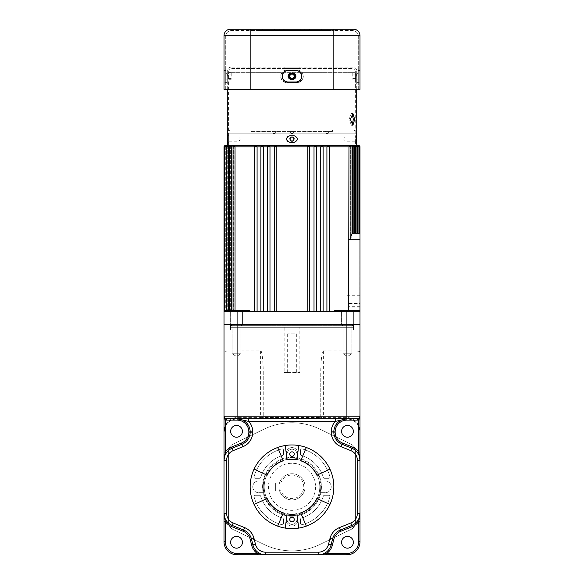<?xml version="1.0" encoding="UTF-8"?>
<svg xmlns="http://www.w3.org/2000/svg" width="584" height="584" viewBox="0 0 584 584"><rect width="100%" height="100%" fill="white"/><g stroke="black" fill="none" stroke-linecap="round" stroke-linejoin="round"><path stroke-width="0.44" stroke-dasharray="2.92 2.19" d="M293.197 140.817A2.161 2.161 0 0 0 294.161 139.028A2.161 2.161 0 0 1 292 141.182A2.161 2.161 0 0 1 289.839 139.028A2.161 2.161 0 0 1 292 136.868A2.161 2.161 0 0 1 294.161 139.028C292.723 136.247 291.285 136.247 289.839 139.028C291.277 141.81 292.715 141.81 294.161 139.028A2.161 2.161 0 0 0 294.117 138.605M239.046 139.028L239.046 136.868L239.046 139.028M356.393 145.562L356.357 139.028L356.393 141.182L344.954 141.182L344.954 139.028L344.954 141.182L343.655 139.028L344.954 136.868L344.954 139.028L344.954 136.868L356.393 136.868L356.357 139.028L356.393 133.794A3.92 3.92 0 0 0 352.473 129.874L231.527 129.874A3.92 3.92 0 0 0 227.607 133.794L356.393 133.794L227.607 133.794L227.607 136.868L239.046 136.868L240.345 139.028L239.046 141.182L227.607 141.182L227.607 136.868L227.607 145.562L356.393 145.562L227.607 145.562M293.197 137.233A2.161 2.161 0 0 0 290.204 137.831M290.007 138.204A2.161 2.161 0 0 0 289.883 138.605M299.19 373.059L299.847 372.409L296.336 372.409L294.993 373.059L284.809 373.059L284.152 372.409L299.847 372.409L299.847 327.303L284.152 327.303L299.847 327.303M284.809 373.059L289.007 373.059L287.664 372.409L284.152 372.409L284.152 327.303M230.549 327.303L353.451 327.303L230.549 327.303L230.549 324.689L353.451 324.689L230.549 324.689M353.451 327.303L353.451 324.689M353.356 310.301L353.356 324.689L341.589 324.689L353.356 324.689L341.589 324.689L353.356 324.689L341.589 324.689L353.356 324.689L341.589 324.689L353.356 324.689L353.356 310.301L341.589 310.301L341.589 324.689L341.589 310.301L353.356 310.301M242.411 310.301L242.411 324.689L230.643 324.689L242.411 324.689L230.643 324.689L242.411 324.689L230.643 324.689L242.411 324.689L230.643 324.689L242.411 324.689L242.411 310.301L230.643 310.301L230.643 324.689L230.643 310.301L242.411 310.301M226.052 146.219L225.731 146.869L226.358 146.219L225.38 146.219A0.657 0.657 0 0 0 224.723 146.869L227.68 146.869L228.067 146.219L227.68 146.869L226.804 146.869L230.33 146.869L230.775 146.219L229.585 146.869L233.658 146.869L234.162 146.219L233.038 146.869L254.872 146.869L255.529 146.219L254.668 146.869A0.657 0.657 0 0 1 255.317 146.219L255.529 146.219M261.712 146.219L261.026 146.869L261.544 146.219L262.837 146.219L263.377 146.869L267.523 146.869L268.217 146.219L267.443 146.869A0.657 0.657 0 0 1 268.092 146.219L268.217 146.219M274.984 146.219L274.29 146.869L274.896 146.219L276.203 146.219A0.657 0.657 0 0 1 276.283 146.219L276.823 146.869L307.177 146.869L307.717 146.219A0.657 0.657 0 0 1 307.797 146.219L309.104 146.219A0.657 0.657 0 0 1 309.754 146.869L309.016 146.219L309.71 146.869L314.017 146.869L314.601 146.219L315.783 146.219L314.601 146.219M315.783 146.219L316.477 146.869L316.477 311.615L320.623 311.615L316.477 311.615L316.477 146.869L315.907 146.219A0.657 0.657 0 0 1 316.557 146.869L320.623 146.869L321.163 146.219L322.288 146.219L321.163 146.219M322.288 146.219L322.974 146.869L322.974 311.615L326.916 311.615L322.974 311.615L322.974 146.869L322.456 146.219A0.657 0.657 0 0 1 323.113 146.869L326.916 146.869L327.398 146.219L328.471 146.219L327.398 146.219M348.648 310.301L348.648 311.615L345.297 311.615L359.853 311.615L359.853 310.301L334.209 310.301L345.297 310.301L334.209 310.301L334.209 311.615L329.128 311.615L329.128 146.869L328.683 146.219A0.657 0.657 0 0 1 329.332 146.869L348.955 146.869L349.174 146.219L350.312 146.219A0.657 0.657 0 0 1 350.962 146.869L349.838 146.219L350.342 146.869L352.524 146.869L352.67 146.219L353.758 146.219A0.657 0.657 0 0 1 354.415 146.869L353.225 146.219L353.67 146.869L355.43 146.869L355.503 146.219L356.539 146.219A0.657 0.657 0 0 1 357.196 146.869L356.32 146.869L355.933 146.219L356.32 146.869L358.62 146.219A0.657 0.657 0 0 1 359.277 146.869L358.269 146.869L357.948 146.219L358.269 146.869L359.985 146.869M274.246 311.615L276.823 311.615L274.246 311.615L274.246 146.869A0.657 0.657 0 0 1 274.896 146.219M269.399 146.219L269.983 146.869L276.823 146.869L276.823 311.615L292 311.615L276.823 311.615M256.602 146.219L257.084 146.869L260.887 146.869A0.657 0.657 0 0 1 261.544 146.219M233.038 310.301L233.038 311.615L235.045 311.615L233.038 311.615L233.038 146.869A0.657 0.657 0 0 1 233.688 146.219L234.162 146.219M229.585 310.301L229.585 311.615L231.476 311.615L229.585 311.615L229.585 146.869A0.657 0.657 0 0 1 230.242 146.219L230.775 146.219M226.804 310.301L226.804 311.615L228.57 311.615L226.804 311.615L226.804 146.869A0.657 0.657 0 0 1 227.461 146.219L228.067 146.219M359.985 305.074L359.985 303.439L359.985 305.074M348.874 305.074L348.874 303.439L348.874 305.074M359.985 301.154L359.985 295.27L359.985 301.154M346.911 301.154L346.911 295.27L346.911 301.154M273.524 133.407L272.385 131.444L276.312 131.444L272.385 131.444L276.312 131.444L272.385 131.444L273.524 133.407L275.181 133.407L276.312 131.444L275.181 133.407L273.524 133.407M326.471 133.407L328.128 133.407L326.471 133.407L325.339 131.444L329.259 131.444L325.339 131.444M328.128 133.407L329.259 131.444M291.168 133.407L290.036 131.444L293.964 131.444L290.036 131.444L293.964 131.444L290.036 131.444L291.168 133.407L292.832 133.407L293.964 131.444L292.832 133.407L291.168 133.407M231.527 129.874L352.473 129.874M274.29 311.615L274.29 146.869L274.29 311.615L269.983 311.615L269.983 146.869L267.443 146.869L267.523 311.615L267.523 146.869L267.523 311.615L263.377 311.615L263.377 146.869L260.887 146.869L261.026 311.615L261.026 146.869L261.026 311.615L257.084 311.615L257.084 146.869L254.668 146.869L254.872 311.615L254.872 146.869L254.872 311.615L249.791 311.615L274.29 311.615M226.358 310.301L226.358 311.615L227.68 311.615L224.723 311.615L226.358 311.615L226.358 146.219M224.723 310.301L224.723 311.615L225.731 311.615L224.723 311.615L224.723 146.869L225.731 146.869L225.731 311.615L225.731 146.869L224.015 146.869M228.57 310.301L228.57 311.615L230.33 311.615L228.57 311.615L228.497 146.219M231.476 310.301L231.476 311.615L233.658 311.615L231.476 311.615L231.33 146.219M233.658 311.615L233.658 146.869L233.658 311.615M230.33 311.615L230.33 146.869L230.33 311.615M227.68 311.615L227.68 146.869L227.68 311.615M249.791 311.615L235.235 311.615L249.791 311.615L249.791 310.301L224.147 310.301L249.791 310.301L238.703 310.301L238.703 311.615L235.045 311.615L234.826 146.219M251.47 131.444L332.53 131.444L251.47 131.444L251.47 129.874L332.53 129.874L251.47 129.874M332.53 131.444L332.53 129.874M358.269 233.162L359.985 233.162L358.269 233.162L358.269 146.869L358.269 233.162L359.277 233.162L358.269 233.162M296.336 372.409L296.336 333.836L287.664 333.836L296.336 333.836M287.664 333.836L287.664 372.409M359.985 324.689L224.015 324.689L359.985 324.689L359.985 311.615L348.648 311.615L348.955 146.869L350.962 146.869L350.962 238.141L350.342 237.024L350.342 146.869L350.342 237.024L352.524 233.162L352.524 146.869L354.415 146.869L354.415 233.162L353.67 233.162L353.67 146.869L353.67 233.162L355.43 233.162L355.43 146.869L357.196 146.869L357.196 233.162L356.32 233.162L356.32 146.869L356.32 233.162L357.642 233.162L357.642 146.869L359.277 146.869L359.277 233.162L354.415 233.162M225.731 311.615L224.015 311.615L225.731 311.615M307.177 311.615L307.177 146.869L309.754 146.869L309.754 311.615L292 311.615L309.754 311.615L309.71 146.869L309.71 311.615L314.017 311.615L314.017 146.869L316.557 146.869L316.557 311.615L309.754 311.615M320.623 311.615L320.623 146.869L323.113 146.869L323.113 311.615L320.623 311.615L323.113 311.615M326.916 311.615L326.916 146.869L329.332 146.869L329.332 311.615L326.916 311.615L329.332 311.615L329.128 146.869L328.471 146.219M345.297 310.301L345.297 311.615L359.853 311.615L345.297 311.615L345.297 310.301M350.962 235.958L350.342 237.024L350.962 238.141M352.524 233.162L359.985 233.162L359.853 311.615M329.332 311.615L334.209 311.615M224.147 311.615L238.703 311.615L224.147 311.615L224.147 310.301L238.703 310.301L238.703 311.615L235.045 311.615L235.045 310.301M355.43 233.162L357.196 233.162M357.642 233.162L359.277 233.162M269.983 311.615L267.443 311.615M263.377 311.615L260.887 311.615M257.084 311.615L254.668 311.615M314.017 311.615L316.557 311.615M235.235 310.301L235.235 311.615L348.765 311.615L348.765 310.301M358.678 145.562L225.322 145.562M224.015 351.59L224.015 431.897A13.074 13.074 0 0 1 237.089 418.823L264.545 418.823A1.307 1.307 0 0 1 263.238 417.516L263.238 373.651C263.355 362.365 261.917 349.816 260.617 350.838L237.089 350.838C229.198 350.882 224.84 351.137 224.015 351.59L224.015 311.615M348.648 239.703L359.985 239.703M348.955 239.243L350.765 238.834M355.933 146.219L355.503 146.219M353.225 146.219L352.67 146.219M349.838 146.219L349.174 146.219M294.993 373.059L289.007 373.059M289.839 139.028A2.161 2.161 0 0 0 290.803 140.824M291.022 79.212A2.942 2.942 0 0 1 288.08 76.27A2.942 2.942 0 0 1 291.022 73.329A2.942 2.942 0 0 0 288.146 76.891A2.942 2.942 0 0 0 291.022 79.212L292.978 79.212A2.942 2.942 0 0 0 295.92 76.27A2.942 2.942 0 0 1 292.978 79.212L291.022 79.212A2.942 2.942 0 0 1 288.08 76.27A2.942 2.942 0 0 1 291.022 73.329L292.978 73.329A2.942 2.942 0 0 1 295.92 76.27A2.942 2.942 0 0 1 292.978 79.212L291.022 79.212M227.278 79.212L225.971 79.212L225.971 73.329L225.971 79.212L227.278 79.212L227.278 76.27L227.278 82.519L225.322 82.694L225.322 69.846L225.322 82.694L227.278 82.519L227.278 70.014L227.278 79.212M225.971 81.979L224.015 82.154L224.015 70.387L224.015 82.154L225.971 81.979L225.971 70.555L224.015 70.387L225.971 70.555L225.971 81.979M301.804 76.27A5.884 5.884 0 0 1 295.92 82.154L288.08 82.154A5.884 5.884 0 0 1 282.196 76.27A5.884 5.884 0 0 1 288.08 70.387L295.92 70.387A5.884 5.884 0 0 1 301.804 76.27M301.636 76.27A5.709 5.709 0 0 1 295.92 81.979L288.08 81.979A5.709 5.709 0 0 1 282.364 76.27A5.709 5.709 0 0 1 288.08 70.555L295.92 70.555A5.709 5.709 0 0 1 301.636 76.27M287.094 70.014A6.249 6.249 0 0 0 280.846 76.27A6.249 6.249 0 0 0 287.094 82.519A6.249 6.249 0 0 1 280.846 76.27A6.249 6.249 0 0 1 287.094 70.014L296.906 70.014A6.249 6.249 0 0 1 303.154 76.27A6.249 6.249 0 0 1 296.906 82.519L287.094 82.519L296.906 82.519A6.249 6.249 0 0 0 303.154 76.27A6.249 6.249 0 0 0 296.906 70.014L287.094 70.014L296.906 69.846A6.424 6.424 0 0 1 303.322 76.27A6.424 6.424 0 0 1 296.906 82.694L287.094 82.694A6.424 6.424 0 0 1 280.678 76.27A6.424 6.424 0 0 1 287.094 69.846A6.424 6.424 0 0 0 280.678 76.27A6.424 6.424 0 0 0 287.094 82.694L296.906 82.694A6.424 6.424 0 0 0 303.322 76.27A6.424 6.424 0 0 0 296.906 69.846L287.094 70.014M227.278 70.014L225.322 69.846L227.278 70.014M356.722 79.212L358.029 79.212L358.029 73.329L358.029 79.212L356.722 79.212L356.722 76.27L356.722 82.519L358.678 82.694L358.678 69.846L358.678 82.694L356.722 82.519L356.722 70.014L356.722 79.212M358.029 81.979L359.985 82.154L359.985 70.387L359.985 82.154L358.029 81.979L358.029 70.555L359.985 70.387L358.029 70.555L358.029 81.979M356.722 70.014L358.678 69.846L356.722 70.014M299.19 29.2L284.809 29.2L299.19 29.2L299.19 30.507L284.809 30.507L299.19 30.507M284.809 29.2L284.809 30.507M250.164 29.2L250.164 89.345L250.164 37.047L333.836 37.047L333.836 89.345L224.015 89.345L224.015 35.741L359.985 35.741L359.985 89.345L250.164 89.345L333.836 89.345L333.836 29.2L230.549 29.2M304.264 29.2L327.901 29.2L293.964 29.2L304.264 29.2L304.264 30.507L293.964 30.507L327.901 30.507L293.964 30.507L304.264 30.507L304.264 29.2M293.964 29.2L327.901 29.2L293.964 29.2L293.964 30.507L327.901 30.507L293.964 30.507L293.964 29.2M262.647 29.2L290.036 29.2L256.099 29.2L262.647 29.2L262.647 30.507L256.099 30.507L290.036 30.507L256.099 30.507L262.647 30.507L262.647 29.2M353.451 29.2L333.836 29.2M358.678 89.345L358.678 37.047A6.541 6.541 0 0 0 352.145 30.507L333.836 30.507L352.145 30.507A6.541 6.541 0 0 1 358.678 37.047L333.836 37.047L358.678 37.047L358.678 89.345M225.322 89.345L225.322 37.047A6.541 6.541 0 0 1 231.855 30.507L250.164 30.507L231.855 30.507A6.541 6.541 0 0 0 225.322 37.047L250.164 37.047L225.322 37.047A6.541 6.541 0 0 1 231.855 30.507A6.541 6.541 0 0 0 225.322 37.047L225.322 89.345M333.836 89.345L333.836 30.507L250.164 30.507L333.836 30.507L333.836 37.047L250.164 37.047L250.164 30.507L250.164 89.345M256.099 29.2L256.099 30.507L256.099 29.2M290.036 29.2L290.036 30.507L290.036 29.2M267.888 29.2L267.888 30.507L267.888 29.2M274.458 29.2L274.458 30.507L274.458 29.2M279.736 29.2L279.736 30.507L279.736 29.2M283.729 29.2L283.729 30.507L283.729 29.2M327.901 29.2L327.901 30.507L327.901 29.2M321.353 29.2L321.353 30.507L321.353 29.2M309.542 29.2L309.542 30.507L309.542 29.2M316.112 29.2L316.112 30.507L316.112 29.2M300.271 29.2L300.271 30.507L300.271 29.2M356.722 73.329L358.029 73.329L356.722 73.329M295.92 76.27A2.942 2.942 0 0 0 292.978 73.329A2.942 2.942 0 0 1 295.92 76.27M227.278 73.329L225.971 73.329L227.278 73.329M227.278 76.27L227.278 72.803L227.278 76.27M227.767 76.27L227.767 74.11L227.767 76.27M231.206 76.27L231.206 72.803L231.206 76.27M289.35 76.27A2.65 2.65 0 0 1 292 73.62A2.65 2.65 0 0 1 294.65 76.27A2.65 2.65 0 0 1 292 78.913A2.65 2.65 0 0 1 289.35 76.27M289.839 76.27A2.161 2.161 0 0 1 292 74.11A2.161 2.161 0 0 1 294.161 76.27A2.161 2.161 0 0 0 292 74.11A2.161 2.161 0 0 0 289.839 76.27A2.161 2.161 0 0 1 292 74.11A2.161 2.161 0 0 1 294.161 76.27A2.161 2.161 0 0 1 292 78.424A2.161 2.161 0 0 1 289.839 76.27A2.161 2.161 0 0 0 292 78.424A2.161 2.161 0 0 0 294.161 76.27A2.161 2.161 0 0 1 292 78.424A2.161 2.161 0 0 1 289.839 76.27M356.722 76.27L356.722 72.803L356.722 76.27M356.233 76.27L356.233 74.11L356.233 76.27M352.794 76.27L352.794 72.803L352.794 76.27M231.206 72.803L228.585 72.803L228.585 79.731L228.585 72.343L355.415 72.343L228.585 72.343A3.92 3.92 0 0 1 232.512 68.423L351.488 68.423A3.92 3.92 0 0 1 355.415 72.343L355.415 79.731L355.415 72.803L352.794 72.803M294.197 73.591A3.467 3.467 0 0 0 292 72.803C296.475 72.591 296.468 79.95 292 79.731C294.102 79.534 295.256 78.373 295.467 76.27C295.679 71.803 288.321 71.795 288.532 76.27A3.467 3.467 0 0 0 292 79.731A3.467 3.467 0 0 0 295.467 76.27C295.256 74.161 294.102 73.007 292 72.803A3.467 3.467 0 0 1 295.467 76.27A3.467 3.467 0 0 1 292 79.731A3.467 3.467 0 0 1 288.532 76.27C288.321 80.731 295.672 80.745 295.467 76.27C295.679 80.731 288.328 80.745 288.532 76.27C288.744 74.161 289.898 73.007 292 72.803A3.467 3.467 0 0 0 289.803 73.591M299.847 67.116L284.152 67.116L299.847 67.116L299.847 68.423L284.152 68.423L299.847 68.423M284.152 67.116L284.152 68.423M352.167 113.851L351.495 113.53L348.984 119.413L351.495 125.297L352.167 124.983M289.715 142.299C287.729 142.102 286.642 141.014 286.445 139.028C286.635 137.043 287.729 135.948 289.715 135.758L294.285 135.758C298.504 137.941 298.504 140.116 294.285 142.299L289.715 142.299C287.729 142.102 286.642 141.014 286.445 139.028C286.635 137.043 287.729 135.948 289.715 135.758L294.285 135.758C298.504 137.941 298.504 140.116 294.285 142.299L289.715 142.299L294.285 142.299C298.504 140.116 298.504 137.933 294.285 135.758L289.715 135.758C285.496 137.941 285.496 140.116 289.715 142.299M227.322 142.299L228.629 142.299L228.629 135.758L228.629 142.299L227.278 142.299M356.722 142.299L355.371 142.299L355.167 139.028L355.415 79.731L352.794 79.731M355.415 145.562L228.585 145.562L355.415 145.562L355.371 142.299L356.656 142.233M356.525 140.795L356.503 140.277M356.488 139.664L356.503 137.773M352.794 67.116L231.206 67.116L352.794 67.116A3.92 3.92 0 0 1 356.722 71.036L227.278 71.036L356.722 71.036L356.722 79.731L356.722 72.803M231.206 67.116A3.92 3.92 0 0 0 227.278 71.036L227.278 72.803M228.585 145.562L228.585 142.299M228.585 135.758L228.585 79.731L231.206 79.731M288.532 76.27A3.467 3.467 0 0 1 292 72.803A3.467 3.467 0 0 1 295.467 76.27A3.467 3.467 0 0 0 292 72.803A3.467 3.467 0 0 0 288.532 76.27C288.321 71.803 295.679 71.795 295.467 76.27A3.467 3.467 0 0 1 292 79.731A3.467 3.467 0 0 1 288.532 76.27A3.467 3.467 0 0 1 292 72.803C287.525 72.591 287.532 79.95 292 79.731L289.803 78.95A3.467 3.467 0 0 0 294.197 78.95M356.722 89.345L356.722 79.731M227.278 89.345L227.278 79.731M227.278 145.562L356.722 145.562M227.278 135.758L227.41 136.306M227.446 136.714L227.475 137.211M227.497 137.751L227.519 139.036M227.512 139.664L227.497 140.277M227.475 140.832L227.344 142.233M355.415 135.758L356.722 135.758M356.554 136.773L356.59 136.306M356.678 135.758L355.371 135.758L355.415 142.299M351.488 68.423L232.512 68.423M227.322 135.758L228.629 135.758L227.322 135.758M351.918 326.127L353.356 324.689L351.918 326.127L343.027 326.127L341.589 324.689L343.027 326.127L351.918 326.127L343.027 326.127L351.918 326.127L351.918 353.78L351.918 326.127M343.027 353.78L343.027 326.127L343.027 353.78L351.918 353.78L343.027 353.78L351.918 353.78L343.027 353.78L347.473 356.452L351.918 353.78L347.473 356.452L343.027 353.78M240.973 326.127L242.411 324.689L240.973 326.127L232.082 326.127L230.643 324.689L232.082 326.127L240.973 326.127L232.082 326.127L240.973 326.127L240.973 353.78L240.973 326.127M232.082 353.78L232.082 326.127L232.082 353.78L240.973 353.78L232.082 353.78L240.973 353.78L232.082 353.78L236.527 356.452L240.973 353.78L236.527 356.452L232.082 353.78M280.904 482.888L275.655 482.888L275.655 490.735L275.655 482.888L280.904 482.888A11.768 11.768 0 0 1 303.768 486.815A11.768 11.768 0 0 1 280.904 490.735L279.524 490.735A13.074 13.074 0 0 0 305.074 486.815A13.074 13.074 0 0 0 292 473.741A13.074 13.074 0 0 1 305.074 486.815A13.074 13.074 0 0 1 292 499.889A13.074 13.074 0 0 1 278.926 486.815A13.074 13.074 0 0 1 292 473.741A13.074 13.074 0 0 0 279.524 482.888C278.875 482.647 278.867 490.976 279.524 490.735L280.904 490.735M292 457.396A29.419 29.419 0 0 1 321.419 486.815A29.419 29.419 0 0 1 292 516.227A29.419 29.419 0 0 1 262.581 486.815A29.419 29.419 0 0 1 292 457.396A29.419 29.419 0 0 1 321.419 486.815A29.419 29.419 0 0 1 292 516.227A29.419 29.419 0 0 1 262.581 486.815A29.419 29.419 0 0 1 292 457.396M292 449.22A4.906 4.906 0 0 0 287.094 454.126L287.094 459.462A27.784 27.784 0 0 0 287.094 514.161L287.094 519.497A4.906 4.906 0 0 0 292 524.403A4.906 4.906 0 0 0 296.906 519.497L296.906 514.161A27.784 27.784 0 0 0 296.906 459.462L296.906 454.126A4.906 4.906 0 0 0 292 449.22A4.906 4.906 0 0 0 287.094 454.126L287.094 459.462A27.784 27.784 0 0 0 287.094 514.161L287.094 519.497A4.906 4.906 0 0 0 292 524.403A4.906 4.906 0 0 0 296.906 519.497L296.906 514.161A27.784 27.784 0 0 0 296.906 459.462L296.906 454.126A4.906 4.906 0 0 0 292 449.22M236.527 437.226A5.884 5.884 0 0 1 230.643 431.342A5.884 5.884 0 0 1 236.527 425.459A5.884 5.884 0 0 1 242.411 431.342A5.884 5.884 0 0 1 236.527 437.226M347.473 437.226A5.884 5.884 0 0 1 341.589 431.342A5.884 5.884 0 0 1 347.473 425.459A5.884 5.884 0 0 1 353.356 431.342A5.884 5.884 0 0 1 347.473 437.226M347.473 548.164A5.884 5.884 0 0 1 341.589 542.28A5.884 5.884 0 0 1 347.473 536.397A5.884 5.884 0 0 1 353.356 542.28A5.884 5.884 0 0 1 347.473 548.164M236.527 548.164A5.884 5.884 0 0 1 230.643 542.28A5.884 5.884 0 0 1 236.527 536.397A5.884 5.884 0 0 1 242.411 542.28A5.884 5.884 0 0 1 236.527 548.164M230.549 329.916L353.451 329.916L230.549 329.916L230.549 325.339L353.451 325.339L354.101 324.689L229.899 324.689L354.101 324.689M353.451 329.916L353.451 325.339L230.549 325.339L229.899 324.689M292 422.743A64.065 64.065 0 0 1 319.849 429.116L350.977 444.139A7.848 7.848 0 0 1 355.415 451.206L355.415 522.417A7.848 7.848 0 0 1 350.977 529.484L319.849 544.507A64.065 64.065 0 0 1 264.151 544.507L233.023 529.484A7.848 7.848 0 0 1 228.585 522.417L228.585 451.206A7.848 7.848 0 0 1 233.023 444.139L264.151 429.116A64.065 64.065 0 0 1 319.849 429.116L350.977 444.139A7.848 7.848 0 0 1 355.415 451.206L355.415 522.417A7.848 7.848 0 0 1 350.977 529.484L319.849 544.507A64.065 64.065 0 0 1 264.151 544.507L233.023 529.484A7.848 7.848 0 0 1 228.585 522.417L228.585 451.206A7.848 7.848 0 0 1 233.023 444.139L264.151 429.116A64.065 64.065 0 0 1 292 422.743M224.015 460.331A13.074 13.074 0 0 1 232.191 448.205L241.988 444.249A13.074 13.074 0 0 0 250.164 432.124L250.164 431.897A13.074 13.074 0 0 0 237.089 418.823L346.911 418.823C354.802 419.655 359.16 424.013 359.985 431.897C360.576 424.86 353.386 417.027 346.911 417.669L323.383 417.669L323.383 350.838C322.083 349.816 320.645 362.365 320.762 373.651L320.762 417.516L263.238 417.516L264.545 418.823L346.911 418.823A13.074 13.074 0 0 1 359.985 431.897L359.985 541.726A13.074 13.074 0 0 1 346.911 554.8L237.089 554.8A13.074 13.074 0 0 1 224.015 541.726L224.015 431.897C224.84 424.013 229.198 419.655 237.089 418.823L357.372 418.823M323.383 350.838L346.911 350.838L346.911 418.823M331.077 544.887L332.544 539.017M243.667 530.053A13.074 13.074 0 0 1 251.456 539.017L252.923 544.887A13.074 13.074 0 0 0 265.603 554.8M351.809 448.205L342.012 444.249M224.015 416.209A2.613 2.613 0 0 0 226.628 418.823M260.617 350.838L260.617 417.669L263.238 417.516L263.238 373.651M320.762 373.651L320.762 417.516A1.307 1.307 0 0 1 319.455 418.823L320.762 417.516L323.383 417.669L323.383 418.823M260.617 418.823L260.617 417.669L237.089 417.669C230.614 417.027 223.424 424.86 224.015 431.897M359.985 351.59C359.16 351.137 354.802 350.882 346.911 350.838L346.911 311.615M224.015 513.292A13.074 13.074 0 0 0 232.191 525.418M294.285 454.126A2.285 2.285 0 0 1 292 456.411A2.285 2.285 0 0 1 289.715 454.126A2.285 2.285 0 0 1 292 451.841A2.285 2.285 0 0 1 294.285 454.126M294.285 519.497A2.285 2.285 0 0 1 292 521.789A2.285 2.285 0 0 1 289.715 519.497A2.285 2.285 0 0 1 292 517.212A2.285 2.285 0 0 1 294.285 519.497M315.535 486.815A23.535 23.535 0 0 1 292 510.343A23.535 23.535 0 0 1 268.465 486.815A23.535 23.535 0 0 1 292 463.28A23.535 23.535 0 0 1 315.535 486.815A23.535 23.535 0 0 1 292 510.343A23.535 23.535 0 0 1 268.465 486.815A23.535 23.535 0 0 1 292 463.28A23.535 23.535 0 0 1 315.535 486.815M252.777 486.815A5.884 5.884 0 0 1 258.661 480.931L263.844 480.931A28.762 28.762 0 0 1 320.762 486.815A28.762 28.762 0 0 1 263.844 492.699A28.762 28.762 0 0 1 263.844 480.931L258.661 480.931A5.884 5.884 0 0 0 252.777 486.815A5.884 5.884 0 0 0 258.661 492.699A5.884 5.884 0 0 1 252.777 486.815M320.762 486.815A28.762 28.762 0 0 1 292 515.577A28.762 28.762 0 0 1 263.238 486.815A28.762 28.762 0 0 1 292 458.046A28.762 28.762 0 0 1 320.762 486.815M254.069 496.619A1.307 1.307 0 0 1 255.376 495.312L259.449 495.312A1.307 1.307 0 0 1 260.705 496.239A32.689 32.689 0 0 0 282.568 518.11A1.307 1.307 0 0 1 283.503 519.359L283.503 523.439A1.307 1.307 0 0 1 281.853 524.702A39.223 39.223 0 0 1 254.113 496.955A1.307 1.307 0 0 1 255.376 495.312L259.449 495.312A1.307 1.307 0 0 1 260.705 496.239A32.689 32.689 0 0 0 282.568 518.11A1.307 1.307 0 0 1 283.503 519.359L283.503 523.439A1.307 1.307 0 0 1 281.853 524.702A39.223 39.223 0 0 1 254.113 496.955A1.307 1.307 0 0 1 254.069 496.619M254.069 477.004A1.307 1.307 0 0 1 254.113 476.668A39.223 39.223 0 0 1 281.853 448.921A1.307 1.307 0 0 1 283.503 450.184L283.503 454.264A1.307 1.307 0 0 1 282.568 455.513A32.689 32.689 0 0 0 260.705 477.384A1.307 1.307 0 0 1 259.449 478.311L255.376 478.311A1.307 1.307 0 0 1 254.113 476.668A39.223 39.223 0 0 1 281.853 448.921A1.307 1.307 0 0 1 283.503 450.184L283.503 454.264A1.307 1.307 0 0 1 282.568 455.513A32.689 32.689 0 0 0 260.705 477.384A1.307 1.307 0 0 1 259.449 478.311L255.376 478.311A1.307 1.307 0 0 1 254.069 477.004M333.836 486.815A41.836 41.836 0 0 0 292 444.971A41.836 41.836 0 0 0 250.164 486.815A41.836 41.836 0 0 0 292 528.651A41.836 41.836 0 0 0 333.836 486.815M285.269 528.104L287.065 513.825A27.455 27.455 0 0 0 296.935 513.825L298.731 528.104M306.315 526.126L300.731 512.847A27.455 27.455 0 0 0 316.886 498.415L329.916 504.496M277.685 447.497L283.269 460.783A27.455 27.455 0 0 0 267.114 475.208L254.084 469.127M298.731 445.519L296.935 459.805A27.455 27.455 0 0 0 287.065 459.805L285.269 445.519M254.084 504.496L267.114 498.415A27.455 27.455 0 0 0 283.269 512.847L277.685 526.126M329.916 469.127L316.886 475.208A27.455 27.455 0 0 0 300.731 460.783L306.315 447.497M286.116 458.659L286.116 453.469A5.884 5.884 0 0 1 292 447.585A5.884 5.884 0 0 1 297.884 453.469L297.884 458.659L297.884 453.469A5.884 5.884 0 0 0 292 447.585A5.884 5.884 0 0 0 286.116 453.469L286.116 458.659M320.156 480.931L325.339 480.931A5.884 5.884 0 0 1 331.223 486.815A5.884 5.884 0 0 1 325.339 492.699L320.156 492.699L325.339 492.699A5.884 5.884 0 0 0 331.223 486.815A5.884 5.884 0 0 0 325.339 480.931L320.156 480.931M297.884 514.971L297.884 520.154A5.884 5.884 0 0 1 292 526.038A5.884 5.884 0 0 1 286.116 520.154L286.116 514.971L286.116 520.154A5.884 5.884 0 0 0 292 526.038A5.884 5.884 0 0 0 297.884 520.154L297.884 514.971M263.844 492.699L258.661 492.699L263.844 492.699M324.551 495.312L328.624 495.312A1.307 1.307 0 0 1 329.887 496.955A39.223 39.223 0 0 1 302.147 524.702A1.307 1.307 0 0 1 300.497 523.439L300.497 519.359A1.307 1.307 0 0 1 301.432 518.11A32.689 32.689 0 0 0 323.295 496.239A1.307 1.307 0 0 1 324.551 495.312L328.624 495.312A1.307 1.307 0 0 1 329.887 496.955A39.223 39.223 0 0 1 302.147 524.702A1.307 1.307 0 0 1 300.497 523.439L300.497 519.359A1.307 1.307 0 0 1 301.432 518.11A32.689 32.689 0 0 0 323.295 496.239A1.307 1.307 0 0 1 324.551 495.312M301.432 455.513A1.307 1.307 0 0 1 300.497 454.264L300.497 450.184A1.307 1.307 0 0 1 302.147 448.921A39.223 39.223 0 0 1 329.887 476.668A1.307 1.307 0 0 1 328.624 478.311L324.551 478.311A1.307 1.307 0 0 1 323.295 477.384A32.689 32.689 0 0 0 301.432 455.513A1.307 1.307 0 0 1 300.497 454.264L300.497 450.184A1.307 1.307 0 0 1 302.147 448.921A39.223 39.223 0 0 1 329.887 476.668A1.307 1.307 0 0 1 328.624 478.311L324.551 478.311A1.307 1.307 0 0 1 323.295 477.384A32.689 32.689 0 0 0 301.432 455.513M237.089 418.823L237.089 311.615M359.985 306.709L348.874 306.709L347.896 305.074L348.874 303.439L359.985 303.439M346.911 295.27L359.985 295.27M346.911 307.038L359.985 307.038M231.206 74.11L227.767 74.11L227.278 73.62M352.794 74.11L356.233 74.11L356.722 73.62M352.889 113.53L351.495 113.53M352.889 125.297L351.495 125.297M352.794 78.424L356.233 78.424L356.722 78.913M231.206 78.424L227.767 78.424L227.278 78.913M358.992 426.897L359.985 431.897"/><path stroke-width="0.88" d="M294.117 138.605A2.161 2.161 0 0 0 293.197 137.233M290.204 137.831A2.161 2.161 0 0 0 290.007 138.204M289.883 138.605A2.161 2.161 0 0 0 289.839 139.028C291.277 136.247 292.715 136.247 294.161 139.028C292.723 141.81 291.285 141.81 289.839 139.028M350.962 235.958L352.481 233.162L359.985 233.162L359.985 146.869A1.307 1.307 0 0 0 358.678 145.562L225.322 145.562A1.307 1.307 0 0 0 224.015 146.869L224.015 324.689L237.089 324.689L224.015 324.689L224.015 416.209L225.322 419.911L225.322 452.06L224.015 460.331L224.015 416.209L346.911 416.209L346.911 324.689L237.089 324.689L359.985 324.689L346.911 324.689L346.911 311.615L235.235 311.615L235.235 310.301L249.791 310.301L249.791 311.615M226.358 146.219L225.38 146.219L226.358 146.219L226.358 146.869L224.723 146.869A0.657 0.657 0 0 1 225.38 146.219L226.052 146.219M228.497 146.219L227.461 146.219L228.497 146.219L228.57 146.869L226.804 146.869A0.657 0.657 0 0 1 227.461 146.219L228.067 146.219M231.33 146.219L230.242 146.219L231.33 146.219L231.476 146.869L229.585 146.869A0.657 0.657 0 0 1 230.242 146.219L230.775 146.219M234.826 146.219L233.688 146.219L234.826 146.219L235.045 146.869L233.038 146.869A0.657 0.657 0 0 1 233.688 146.219L234.162 146.219M256.602 146.219L255.317 146.219L256.602 146.219L257.084 146.869L235.045 146.869L235.045 310.301M263.377 311.615L263.377 146.869L262.837 146.219L261.712 146.219M269.399 146.219L268.092 146.219L269.399 146.219L269.983 146.869L257.084 146.869L257.084 311.615M276.823 311.615L276.823 146.869L276.283 146.219A0.657 0.657 0 0 0 276.203 146.219L274.984 146.219M349.174 146.219L350.312 146.219L349.174 146.219L348.955 146.869L329.332 146.869A0.657 0.657 0 0 0 328.683 146.219L327.398 146.219L326.916 146.869L323.113 146.869A0.657 0.657 0 0 0 322.456 146.219L321.163 146.219L320.623 146.869L316.557 146.869A0.657 0.657 0 0 0 315.907 146.219L314.601 146.219L314.017 146.869L309.754 146.869A0.657 0.657 0 0 0 309.104 146.219L307.797 146.219A0.657 0.657 0 0 0 307.717 146.219L307.177 146.869L269.983 146.869L269.983 311.615M352.67 146.219L353.758 146.219L352.67 146.219L352.524 146.869L348.955 146.869L348.648 310.301M355.503 146.219L356.539 146.219L355.503 146.219L355.43 146.869L352.524 146.869L352.524 233.162M357.642 146.219L358.62 146.219L357.642 146.219L357.642 146.869L355.43 146.869L355.43 233.162M307.797 146.219L309.104 146.219L307.797 146.219M314.601 146.219L315.783 146.219M321.163 146.219L322.288 146.219M327.398 146.219L328.471 146.219M349.838 146.219L350.312 146.219A0.657 0.657 0 0 1 350.962 146.869L350.962 238.141L350.765 238.834L348.955 239.243M353.225 146.219L353.758 146.219A0.657 0.657 0 0 1 354.415 146.869L354.415 233.162M355.933 146.219L356.539 146.219A0.657 0.657 0 0 1 357.196 146.869L357.196 233.162M357.948 146.219L358.62 146.219A0.657 0.657 0 0 1 359.277 146.869L357.642 146.869L357.642 233.162M255.529 146.219L255.317 146.219A0.657 0.657 0 0 0 254.668 146.869L254.668 311.615M261.544 146.219A0.657 0.657 0 0 0 260.887 146.869L260.887 311.615M268.217 146.219L268.092 146.219A0.657 0.657 0 0 0 267.443 146.869L267.443 311.615M274.896 146.219A0.657 0.657 0 0 0 274.246 146.869L274.246 311.615M233.038 310.301L233.038 146.869L231.476 146.869L231.476 310.301M229.585 310.301L229.585 146.869L228.57 146.869L228.57 310.301M226.804 310.301L226.804 146.869L226.358 146.869L226.358 310.301M224.723 310.301L224.723 146.869L224.015 146.869M359.853 311.615L359.853 310.301L334.209 310.301L334.209 311.615M326.916 311.615L326.916 146.869L329.332 146.869L329.332 311.615M320.623 311.615L320.623 146.869L323.113 146.869L323.113 311.615M314.017 311.615L314.017 146.869L316.557 146.869L316.557 311.615M307.177 311.615L307.177 146.869L309.754 146.869L309.754 311.615M348.765 310.301L348.765 311.615L346.911 311.615M359.985 233.162L359.985 541.726A13.074 13.074 0 0 1 346.911 554.8L237.089 554.8A13.074 13.074 0 0 1 224.015 541.726L224.015 460.331A13.074 13.074 0 0 1 232.191 448.205L241.988 444.249A13.074 13.074 0 0 0 250.164 432.124L250.164 431.897A13.074 13.074 0 0 0 237.089 418.823L226.628 418.823L237.089 418.823L237.089 311.615M224.147 311.615L224.147 310.301L235.235 310.301M350.765 238.834L350.962 238.141M348.648 239.703L359.985 239.703M290.803 140.824A2.161 2.161 0 0 0 293.197 140.817M288.08 76.27A2.942 2.942 0 0 0 291.022 79.212L292.978 79.212A2.942 2.942 0 0 0 295.92 76.27A2.942 2.942 0 0 0 292.978 73.329L291.022 73.329A2.942 2.942 0 0 0 288.08 76.27M282.196 76.27A5.884 5.884 0 0 0 288.08 82.154L295.92 82.154A5.884 5.884 0 0 0 301.804 76.27A5.884 5.884 0 0 0 295.92 70.387L288.08 70.387A5.884 5.884 0 0 0 282.196 76.27M282.364 76.27A5.709 5.709 0 0 0 288.08 81.979L295.92 81.979A5.709 5.709 0 0 0 301.636 76.27A5.709 5.709 0 0 0 295.92 70.555L288.08 70.555A5.709 5.709 0 0 0 282.364 76.27M250.164 89.345L359.985 89.345L359.985 35.741A6.541 6.541 0 0 0 353.451 29.2L250.164 29.2L250.164 35.741L224.015 35.741L224.015 89.345L250.164 89.345L250.164 35.741L333.836 35.741L333.836 29.2M224.015 35.741A6.541 6.541 0 0 1 230.549 29.2A6.541 6.541 0 0 0 224.015 35.741A6.541 6.541 0 0 1 230.549 29.2L250.164 29.2M359.985 35.741A6.541 6.541 0 0 0 353.451 29.2A6.541 6.541 0 0 1 359.985 35.741L333.836 35.741L333.836 89.345M289.803 73.591L289.803 73.591A3.467 3.467 0 0 0 289.803 78.95L288.532 76.27M294.197 73.591L294.197 73.591A3.467 3.467 0 0 1 294.197 78.95M294.65 76.27A2.65 2.65 0 0 0 292 73.62A2.65 2.65 0 0 0 289.35 76.27A2.65 2.65 0 0 0 292 78.913A2.65 2.65 0 0 0 294.65 76.27M294.161 76.27A2.161 2.161 0 0 0 292 74.11A2.161 2.161 0 0 0 289.839 76.27A2.161 2.161 0 0 0 292 78.424A2.161 2.161 0 0 0 294.161 76.27M352.167 124.983L353.342 119.413L352.167 113.851M354.692 119.413L352.889 113.53L350.429 119.413L352.889 125.297L354.692 119.413M356.722 89.345L356.722 145.562L227.278 145.562L227.278 89.345M356.59 141.744L356.525 140.795M356.503 140.277L356.488 139.664M289.715 142.299L294.285 142.299C298.504 140.116 298.504 137.933 294.285 135.758L289.715 135.758C285.496 137.941 285.496 140.116 289.715 142.299M227.41 136.306L227.446 136.714M227.475 137.211L227.497 137.751M227.519 139.036L227.512 139.664M227.497 140.277L227.475 140.832M356.503 137.773L356.525 137.233M356.525 137.211L356.554 136.773M236.527 425.459A5.884 5.884 0 0 0 230.643 431.342A5.884 5.884 0 0 0 236.527 437.226A5.884 5.884 0 0 0 242.411 431.342A5.884 5.884 0 0 0 236.527 425.459M347.473 437.226A5.884 5.884 0 0 1 341.589 431.342A5.884 5.884 0 0 1 347.473 425.459A5.884 5.884 0 0 1 353.356 431.342A5.884 5.884 0 0 1 347.473 437.226M347.473 536.397A5.884 5.884 0 0 0 341.589 542.28A5.884 5.884 0 0 0 347.473 548.164A5.884 5.884 0 0 0 353.356 542.28A5.884 5.884 0 0 0 347.473 536.397M236.527 536.397A5.884 5.884 0 0 0 230.643 542.28A5.884 5.884 0 0 0 236.527 548.164A5.884 5.884 0 0 0 242.411 542.28A5.884 5.884 0 0 0 236.527 536.397M359.985 431.897L359.985 324.689M359.985 419.911L358.678 419.911A3.92 3.92 0 0 1 357.372 420.13L357.372 418.823A2.613 2.613 0 0 0 359.985 416.209A2.613 2.613 0 0 1 357.372 418.823L237.089 418.823L248.784 421.436L248.784 418.823M330.011 538.382L332.544 539.017A13.074 13.074 0 0 1 340.333 530.053A13.074 13.074 0 0 0 332.544 539.017L331.077 544.887A13.074 13.074 0 0 1 318.397 554.8A13.074 13.074 0 0 0 331.077 544.887L328.544 544.259L330.011 538.382A15.688 15.688 0 0 1 339.355 527.629L350.831 522.994A10.461 10.461 0 0 0 357.372 513.292L357.372 460.331A10.461 10.461 0 0 0 350.831 450.629L341.034 446.672A15.688 15.688 0 0 1 331.223 432.124L331.223 431.897A15.688 15.688 0 0 1 335.216 421.436L335.216 418.823M359.985 521.563L358.678 521.563A14.381 14.381 0 0 1 352.298 526.629L340.822 531.265L340.333 530.053L351.809 525.418L340.333 530.053L339.355 527.629M257.34 554.8L257.34 553.493L265.603 554.8A13.074 13.074 0 0 1 252.923 544.887L251.456 539.017A13.074 13.074 0 0 0 243.667 530.053L232.191 525.418L243.667 530.053L244.645 527.629A15.688 15.688 0 0 1 253.989 538.382L255.456 544.259A10.461 10.461 0 0 0 265.603 552.187L318.397 552.187A10.461 10.461 0 0 0 328.544 544.259M341.034 446.672L342.012 444.249A13.074 13.074 0 0 1 333.836 432.124A13.074 13.074 0 0 0 342.012 444.249L351.809 448.205A13.074 13.074 0 0 1 359.985 460.331A13.074 13.074 0 0 0 351.809 448.205L350.831 450.629M331.223 431.897L333.836 431.897A13.074 13.074 0 0 1 346.911 418.823A13.074 13.074 0 0 0 333.836 431.897L331.223 432.124M224.015 452.06L225.322 452.06A14.381 14.381 0 0 1 231.702 446.994L241.491 443.037A11.768 11.768 0 0 0 248.857 432.124L248.857 431.897A11.768 11.768 0 0 0 237.089 420.13L226.628 420.13L226.628 418.823A2.613 2.613 0 0 1 224.015 416.209M231.702 526.629L232.191 525.418A13.074 13.074 0 0 1 224.015 513.292L225.322 521.563L225.322 541.726A11.768 11.768 0 0 0 237.089 553.493L257.34 553.493A14.381 14.381 0 0 1 251.653 545.208L250.186 539.331A11.768 11.768 0 0 0 243.178 531.265L231.702 526.629A14.381 14.381 0 0 1 225.322 521.563L224.015 521.563M352.298 526.629L351.809 525.418A13.074 13.074 0 0 0 359.985 513.292A13.074 13.074 0 0 1 351.809 525.418L350.831 522.994M357.372 460.331L359.985 460.331L358.678 452.06L358.678 419.911L359.985 416.209L346.911 416.209L346.911 418.823L335.216 421.436L248.784 421.436A15.688 15.688 0 0 1 252.777 431.897L252.777 432.124A15.688 15.688 0 0 1 242.966 446.672L233.169 450.629A10.461 10.461 0 0 0 226.628 460.331L226.628 513.292A10.461 10.461 0 0 0 233.169 522.994L244.645 527.629M318.397 552.187L318.397 554.8L326.66 553.493L346.911 553.493A11.768 11.768 0 0 0 358.678 541.726L358.678 521.563L359.985 513.292L357.372 513.292M359.985 452.06L358.678 452.06A14.381 14.381 0 0 0 352.298 446.994L342.509 443.037A11.768 11.768 0 0 1 335.143 432.124L335.143 431.897A11.768 11.768 0 0 1 346.911 420.13L357.372 420.13M224.015 419.911L225.322 419.911A3.92 3.92 0 0 0 226.628 420.13M326.66 554.8L326.66 553.493A14.381 14.381 0 0 0 332.347 545.208L333.814 539.331A11.768 11.768 0 0 1 340.822 531.265M289.715 454.126A2.285 2.285 0 0 0 292 456.411A2.285 2.285 0 0 0 294.285 454.126A2.285 2.285 0 0 0 292 451.841A2.285 2.285 0 0 0 289.715 454.126M289.715 519.497A2.285 2.285 0 0 0 292 521.789A2.285 2.285 0 0 0 294.285 519.497A2.285 2.285 0 0 0 292 517.212A2.285 2.285 0 0 0 289.715 519.497M333.836 486.815A41.836 41.836 0 0 0 254.084 469.127A41.836 41.836 0 0 0 306.315 526.126A41.836 41.836 0 0 0 333.836 486.815M285.269 528.104L287.065 513.825A27.455 27.455 0 0 0 296.935 513.825L298.731 528.104M306.315 526.126L300.731 512.847A27.455 27.455 0 0 0 316.886 498.415L329.916 504.496M277.685 447.497L283.269 460.783A27.455 27.455 0 0 0 267.114 475.208L254.084 469.127M298.731 445.519L296.935 459.805A27.455 27.455 0 0 0 287.065 459.805L285.269 445.519M254.084 504.496L267.114 498.415A27.455 27.455 0 0 0 283.269 512.847L277.685 526.126M329.916 469.127L316.886 475.208A27.455 27.455 0 0 0 300.731 460.783L306.315 447.497M359.985 146.869L359.277 146.869L359.277 233.162M265.603 552.187L265.603 554.8M251.653 545.208L255.456 544.259M250.186 539.331L253.989 538.382M232.191 525.418L233.169 522.994M224.015 513.292L226.628 513.292M224.015 460.331L226.628 460.331M231.702 446.994L233.169 450.629M241.491 443.037L242.966 446.672M248.857 432.124L252.777 432.124M248.857 431.897L252.777 431.897M351.809 448.205L352.298 446.994M342.012 444.249L342.509 443.037M333.836 432.124L335.143 432.124M333.836 431.897L335.143 431.897M346.911 418.823L346.911 420.13M237.089 420.13L237.089 418.823M243.178 531.265L243.667 530.053M331.077 544.887L332.347 545.208M332.544 539.017L333.814 539.331M237.089 554.8L237.089 553.493M224.015 541.726L225.322 541.726M359.985 541.726L358.678 541.726M346.911 554.8L346.911 553.493M224.015 431.897L225.008 426.897"/></g></svg>
